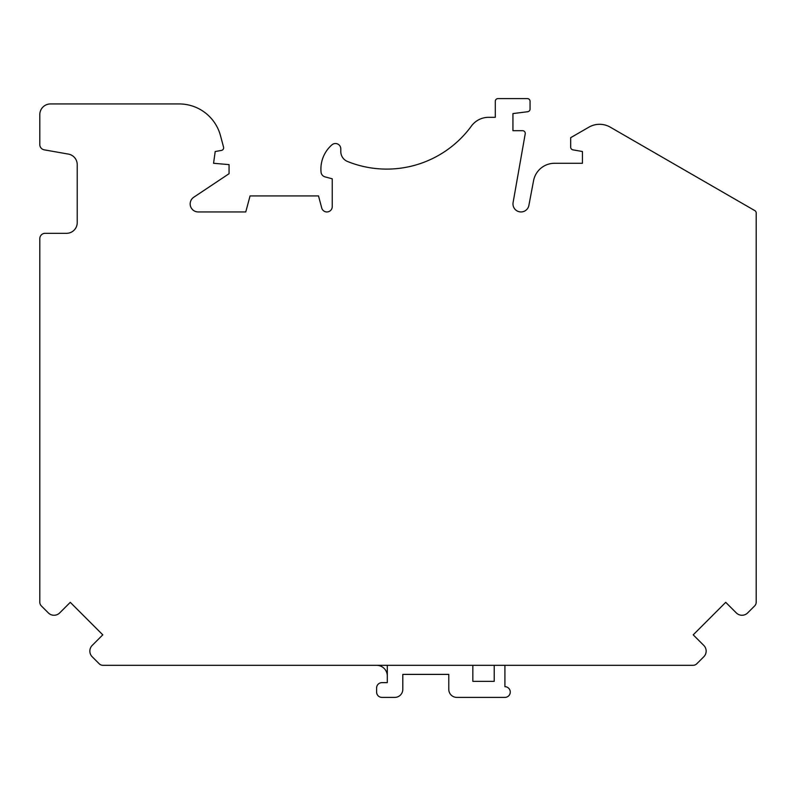 <?xml version="1.0" encoding="UTF-8"?>
<svg xmlns="http://www.w3.org/2000/svg" width="796" height="796" viewBox="0 0 796 796"><rect width="100%" height="100%" fill="white"/><g stroke="black" fill="none" stroke-linecap="round" stroke-linejoin="round"><path stroke-width="1.19" d="M387.304 676.003A10.696 10.696 0 0 0 376.608 665.317M494.226 681.356L472.844 681.356L472.844 665.317L472.844 681.356L494.226 681.356L494.226 665.317L494.226 681.356M68.386 154.096A10.696 10.696 0 0 1 77.222 164.623L77.222 222.621A10.696 10.696 0 0 1 66.536 233.318L45.143 233.318A5.343 5.343 0 0 0 39.8 238.661L39.8 602.154A5.343 5.343 0 0 0 41.362 605.935L48.347 612.91A8.02 8.02 0 0 0 59.69 612.91L70.277 602.333L102.784 634.84L92.197 645.427A8.02 8.02 0 0 0 92.197 656.77L99.182 663.745A5.343 5.343 0 0 0 102.963 665.317L693.037 665.317A5.343 5.343 0 0 0 696.818 663.745L703.803 656.77A8.02 8.02 0 0 0 703.803 645.427L693.216 634.84L725.723 602.333L736.31 612.91A8.02 8.02 0 0 0 747.653 612.91L754.638 605.935A5.343 5.343 0 0 0 756.2 602.154L756.2 212.96A2.677 2.677 0 0 0 754.867 210.641L610.283 127.171A21.383 21.383 0 0 0 588.891 127.171L570.682 137.678L570.682 147.2A2.677 2.677 0 0 0 572.891 149.837L582.443 151.519L582.443 163.279L554.573 163.279A21.383 21.383 0 0 0 533.559 180.692L528.882 205.418A8.02 8.02 0 0 1 519.559 211.816A8.02 8.02 0 0 1 513.102 202.542L525.221 133.827A2.677 2.677 0 0 0 522.594 130.683L512.942 130.683L512.942 113.579L527.708 111.729A2.677 2.677 0 0 0 530.056 109.082L530.056 101.281A2.677 2.677 0 0 0 527.38 98.604L497.978 98.604A2.677 2.677 0 0 0 495.301 101.281L495.301 117.32L488.644 117.32A21.383 21.383 0 0 0 471.371 126.096A104.783 104.783 0 0 1 347.484 161.469A10.696 10.696 0 0 1 340.797 151.548L340.797 148.862A5.343 5.343 0 0 0 331.942 144.832A32.079 32.079 0 0 0 321.067 172.234A5.343 5.343 0 0 0 325.007 176.861L332.24 178.801L332.24 206.602A5.343 5.343 0 0 1 321.733 207.985L318.5 195.916L250.063 195.916L245.765 211.945L198.184 211.945A8.02 8.02 0 0 1 193.736 197.259L229.059 173.707L229.059 164.623L213.557 163.279L215.209 151.519L221.427 150.424A2.677 2.677 0 0 0 223.547 147.101L220.482 135.638A42.775 42.775 0 0 0 179.16 103.938L50.496 103.938A10.696 10.696 0 0 0 39.8 114.624L39.8 144.564A5.343 5.343 0 0 0 44.218 149.837L68.386 154.096M504.913 665.317L504.913 686.699A5.343 5.343 0 0 1 510.266 692.042A5.343 5.343 0 0 1 504.913 697.395L456.805 697.395A8.02 8.02 0 0 1 448.785 689.376L448.785 674.401L402.806 674.401L402.806 689.376A8.02 8.02 0 0 1 394.786 697.395L381.951 697.395A5.343 5.343 0 0 1 376.608 692.042L376.608 687.983A5.343 5.343 0 0 1 381.951 682.64L387.304 682.64L387.304 665.317"/></g></svg>
